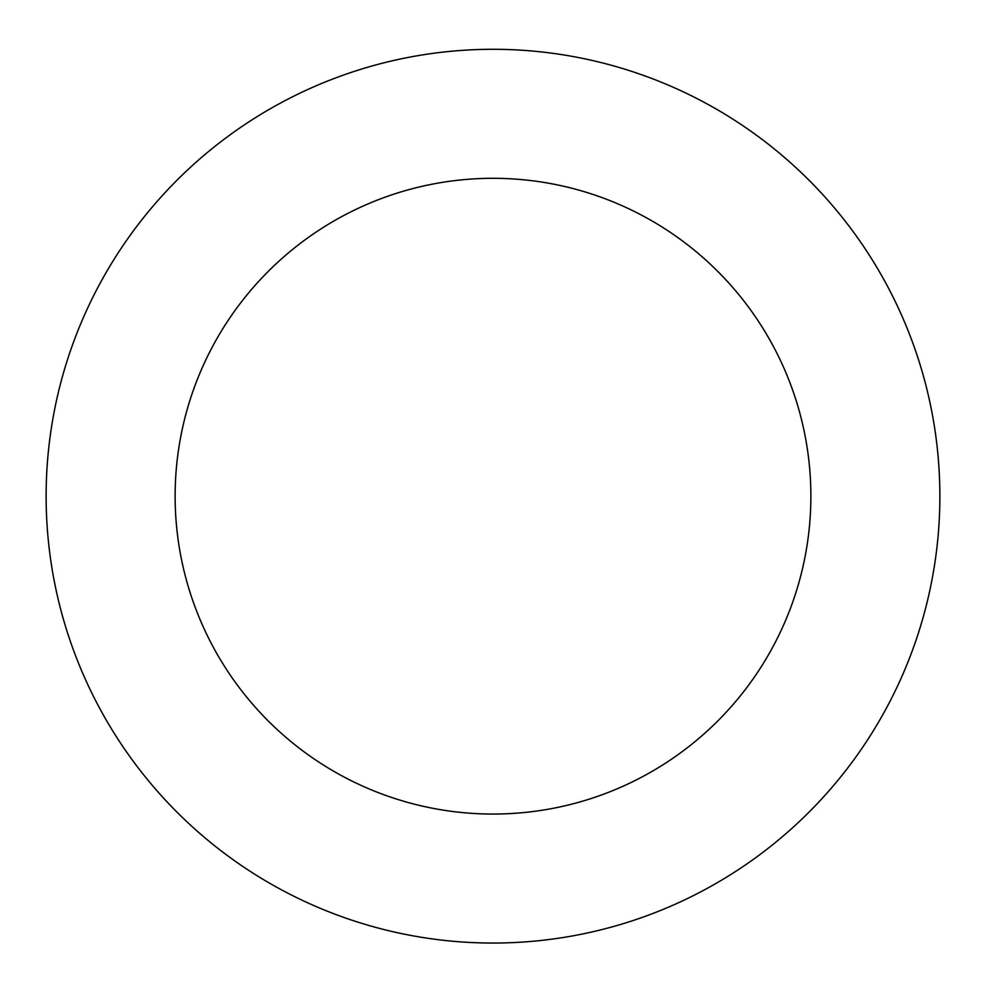 <?xml version="1.0" encoding="UTF-8"?>
<svg xmlns="http://www.w3.org/2000/svg" width="986" height="986" viewBox="0 0 986 986"><rect width="100%" height="100%" fill="white"/><g stroke="black" fill="none" stroke-linecap="round" stroke-linejoin="round"><path stroke-width="1.48" d="M568.109 55.66A446.88 446.88 0 0 0 73.95 651.401A446.88 446.88 0 0 0 836.954 781.479A446.88 446.88 0 0 0 568.109 55.66M546.429 182.829A317.874 317.874 0 0 0 194.92 606.587A317.874 317.874 0 0 0 737.664 699.123A317.874 317.874 0 0 0 546.429 182.829"/></g></svg>
